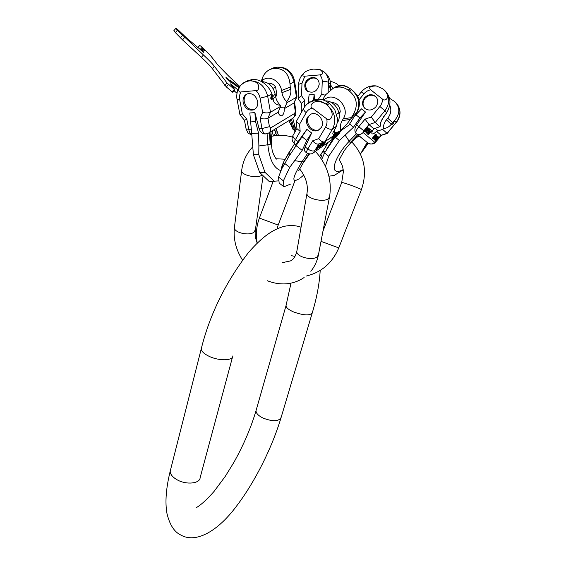 <?xml version="1.0" encoding="UTF-8"?>
<svg xmlns="http://www.w3.org/2000/svg" width="566" height="566" viewBox="0 0 566 566"><rect width="100%" height="100%" fill="white"/><g stroke="black" fill="none" stroke-linecap="round" stroke-linejoin="round"><path stroke-width="0.85" d="M308.187 103.238L309.1 94.855L308.074 103.323M304.593 106.917L304.812 100.571L301.367 103.281M313.571 100.069L314.158 94.465L314.434 99.743M308.329 102.05L310.479 101.894M314.158 94.465L309.1 94.855M301.982 83.181L298.622 84.32C298.905 79.778 300.758 75.943 304.168 72.809C305.881 71.04 308.944 69.802 313.352 69.109L319.847 69.469C323.674 72.427 323.646 74.238 319.769 74.903L304.876 76.184L301.982 83.181L301.544 95.704L298.133 98.187L298.254 98.71M304.791 85.551C304.763 87.963 305.633 89.853 307.402 91.225C313.465 93.631 317.399 91.345 319.189 84.384C319.217 82.049 318.396 80.195 316.734 78.823C312.489 75.172 304.741 79.573 304.791 85.551M304.168 72.809C302.223 75.257 302.456 76.382 304.876 76.184M332.992 88.388L330.756 85.204M330.183 81.016L336.508 83.535L338.595 85.82M330.77 86.952L330.318 88.982L329.645 86.457L330.098 84.95L330.77 86.952L330.721 84.476C330.353 79.643 328.549 75.83 325.294 73.049L325.025 72.802M319.769 74.903C321.46 76.672 322.28 78.872 322.231 81.511L321.792 94.161L325.294 95.258M330.742 87.935L330.685 89.704M329.66 86.145L329.737 87.871M317.314 79.339C313.076 75.717 305.357 80.103 305.407 86.06L307.451 91.267M358.533 135.338L368.24 143.318C370.525 144.571 372.654 144.189 374.635 142.165L363.117 132.515C361.051 134.644 358.83 135.062 356.446 133.753L358.533 135.338L350.198 142.667L357.74 134.694M343.187 169.616C339.833 171.399 337.35 171.831 335.737 170.911C330.947 168.647 337.831 153.053 349.321 141.111L356.446 133.753M354.443 116.32L355.95 114.756L359.905 117.954L353.524 127.18L339.381 140.552L328.705 156.28L325.436 166.227M359.905 117.954L365.502 112.033L356.587 124.909C354.549 128.256 354.33 131.043 355.922 133.258L356.347 133.682M349.682 124.046L353.524 127.18M355.95 114.756L361.533 108.849L354.641 116.009M365.502 112.033L361.533 108.849M335.553 137.382L339.381 140.552M328.917 176.21L334.202 175.418L343.222 169.878M334.23 138.302L324.615 152.834L328.705 156.28M324.615 152.834L321.721 159.463M387.165 133.491L381.243 135.387L376.567 131.312L378.23 130.824L375.081 128.277M380.479 125.935L380.734 122.242L383.649 116.653L386.769 112.634L383.607 117.084C381.463 119.737 380.423 122.688 380.479 125.935L379.807 126.742L375.216 122.497L368.968 124.541L363.797 130.817L358.802 126.713L365.035 119.129L368.968 124.541L373.716 128.765C372.011 131.284 371.445 132.946 372.025 133.774C372.888 134.291 374.402 133.47 376.567 131.312M377.076 138.437L376.659 138.083L377.748 136.01L375.279 139.031L374.784 140.035L375.428 140.722L378.668 136.823L377.076 138.437L376.489 137.948M375.555 136.406L373.397 139.003L376.645 135.911L374.296 139.76L376.991 136.364L376.864 135.387L375.704 136.533M372.598 138.323L373.199 138.833L376.468 134.892L375.874 134.375L375.06 134.68L372.987 137.078L372.598 138.323M371.678 130.704L368.353 134.729L371.841 130.845M369.81 132.175L369.35 131.779L370.433 129.614L367.476 133.986L368.133 134.545L371.466 130.513L369.81 132.175L369.35 131.779M368.36 129.444L367.284 130.739L367.702 131.1L368.699 129.437L369.329 129.989L367.263 132.486L366.605 132.373L366.641 131.524L366.138 132.416L366.428 133.102L367.624 132.508L369.633 129.954L369.534 128.829L368.36 129.444M368.6 128.008L365.226 132.09L366.068 131.765L368.763 128.149M365.77 128.991L365.636 129.918L366.443 129.869L365.098 131.093L364.837 130.13L364.554 131.517L365.905 130.746L367.921 128.015L367.935 127.421L367.228 127.407L365.77 128.991M376.192 138.536L376.659 138.939L375.626 140.184L375.152 139.639L375.951 138.345M373.461 138.203L373.206 137.121L375.456 134.878L375.902 135.267L373.461 138.203L373.015 137.821M368.869 132.246L369.386 132.692L368.325 133.979L367.794 133.378L368.6 132.027M366.103 128.829L367.405 127.711L366.747 129.381L366.16 129.628L365.954 128.708M382.517 99.142L370.702 89.817C368.268 87.475 370.107 86.174 376.22 85.926L382.63 88.713L384.088 89.867C391.821 97.96 384.448 101.816 382.517 99.142L382.255 101.93L380.953 105.12L371.289 117.063L375.216 122.497L384.922 110.752L386.769 112.634C391.318 104.71 391.021 97.734 385.87 91.706M375.817 106.889C372.357 110.391 368.763 110.95 365.028 108.552C361.929 105.446 361.745 101.88 364.469 97.861C368.013 94.26 371.678 93.751 375.47 96.326C378.392 99.46 378.512 102.984 375.817 106.889M396.136 103.033C401.117 108.927 401.153 115.337 396.25 122.256L387.201 133.477L382.673 129.388L383.338 128.588C386.712 128.241 389.366 126.777 391.311 124.195L392.224 123.098L391.672 124.697L393.398 123.565L394.254 121.57L392.882 122.313L394.552 120.53C400.127 113.886 400.219 107.59 394.835 101.647L389.55 98.272M379.807 126.742L373.716 128.765M382.673 129.388L378.23 130.824M392.224 123.098L392.882 122.313M383.338 128.588C383.281 125.383 384.307 122.468 386.422 119.851L387.767 118.23C390.986 114.007 391.651 109.641 389.762 105.135M391.828 123.749L393.328 121.902M364.907 108.46C362.424 105.333 362.445 101.972 364.978 98.364C368.516 94.777 372.18 94.267 375.958 96.836L376.121 96.977M375.145 140.481L375.484 140.064M376.524 138.819L376.935 138.323M375.626 140.184L374.94 139.611M376.744 136.017L376.899 135.394M375.767 135.147L375.845 134.368M372.909 138.585L373.327 138.09M367.836 134.298L368.19 133.873M369.258 132.578L369.683 132.069M368.325 133.979L367.801 133.534M369.365 129.635L369.485 128.815M366.167 132.861L366.938 132.585M366.853 132.585L366.287 132.048M368.714 129.098L369.103 129.345M367.405 130.845L367.886 130.364M367.575 127.859L367.659 127.279M364.398 131.291L364.773 130.965M365.601 129.812L366.443 129.869M197.718 47.445L199.656 45.252M239.758 86.4L228.685 76.141L218.066 65.196L210.142 55.114L200.548 45.846L204.949 50.99L201.036 48.506L203.852 52.468L186.992 38.361L177.561 29.368L175.877 28.335L177.399 30.196L175.354 32.587L173.875 30.684M175.354 32.587L182.528 39.896L201.39 57.329L203.449 54.973C208.578 59.763 212.222 63.526 214.38 66.264L226.98 82.933L235.003 89.937L230.511 83.867L237.876 89.853M228.537 84.483L226.358 86.923L212.3 68.62C210.156 65.875 206.519 62.111 201.39 57.329M226.358 86.923L232.124 91.869L234.296 89.449M234.989 89.952L232.831 92.35L232.124 91.869M236.963 93.241L234.183 90.85M238.958 87.61L238.562 87.567M239.008 87.525L235.378 84.03L238.689 87.426M237.925 86.556L238.88 87.461L237.89 86.591M177.399 30.196L203.449 54.973M239.107 87.369L233.999 82.848L238.852 87.801M234.381 84.292L236.8 86.025L233.114 82.226L235.046 84.348L230.603 80.513L237.31 86.556L235.838 85.678M234.465 84.192L235.909 85.608M229.591 80.294L235.173 85.303L230.284 81.023M229.697 80.167L230.341 80.952M230.277 81.773L226.492 78.193L227.652 78.716L231.105 82.148L227.405 78.334L225.961 77.415L232.216 83.301L230.213 81.844M314.003 152.417L337.421 135.677L313.012 153.103C311.491 154.285 309.34 154.178 306.546 152.785L306.602 152.82M289.757 167.345L284.811 163.546L289.021 156.195L302.046 136.809L306.8 140.41L302.202 150.358L289.757 167.345L283.389 180.83L283.899 186.759L290.733 184.035M306.8 140.41L311.654 132.989L305.18 146.969C304.211 149.459 304.324 151.136 305.527 152.006L305.69 152.134M295.813 145.497L302.202 150.358M302.046 136.809L306.871 129.381L298.105 141.606C296.57 143.658 295.629 144.528 295.282 144.224L294.327 143.495M311.654 132.989L306.871 129.381M284.811 163.546L281.712 168.909L278.543 177.094L279.165 183.094L283.899 186.759M278.543 177.094L283.389 180.83M327.721 139.76C328.153 139.951 329.087 139.307 330.53 137.821M339.607 131.376L338.1 133.06L338.758 131.68M338.482 131.779L336.416 135.543L337.775 134.651L339.826 131.298M335.482 134.609L333.756 137.446L337.032 133.003L335.525 136.215L337.258 133.378L337.364 132.451L335.482 134.609M333.367 135.861L331.888 138.585L333.36 137.722L335.985 133.406L334.761 134.255M325.747 141.132L324.106 144.153L326.066 140.906M324.99 141.649L323.568 143.127L324.042 142.066M323.738 142.179L322.061 145.582L323.356 144.677L325.316 141.429M320.752 144.528L319.91 145.929L321.53 143.771L322.457 143.134L322.273 143.75L319.174 147.422L320.653 146.396L322.599 143.523L322.634 142.625L320.752 144.528M320.278 144.252L317.639 148.653L320.278 144.252M316.663 148.016L318.156 147.096L316.649 149.07L315.934 149.24L315.87 149.827L317.087 148.816L319.281 145.158L317.901 146.113L316.663 148.016M337.669 133.675L338.595 133.031L337.76 134.397L336.742 135.055L337.555 133.59M334.584 134.694L335.348 134.163L333.395 137.382L332.32 137.97L333.671 135.649M323.122 143.757L324.148 143.049L323.306 144.443L322.174 145.172L323.002 143.665M317.052 147.584L318.835 145.575L317.823 147.266L316.918 147.478M318.8 143.913L314.795 150.606C313.005 151.462 310.684 150.924 307.833 148.985L312.665 140.814C314.823 143.424 316.819 144.479 318.644 143.962L324.29 141.981M325.712 103.995L327.056 104.993C337.386 114.926 329.207 122.355 326.738 118.867L312.39 108.148C308.371 106.79 313.231 96.984 325.712 103.995L327.098 104.965L329.483 103.472L328.153 102.481C323.08 99.156 318.262 98.335 313.705 100.012L310.989 101.639M321.318 127.456L318.318 130.208C311.717 133.76 303.404 123.657 307.579 117.148L310.762 114.24C317.399 110.823 325.577 121.067 321.318 127.456M293.301 134.906L293.039 135.373C292.735 136.654 293.549 138.062 295.459 139.597L300.171 131.376L296.938 128.616M350.304 88.721L351.592 89.661C355.823 93.206 358.158 96.142 358.596 98.47C359.983 103.267 359.481 107.788 357.082 112.04L348.939 125.086L340.102 131.199L340.64 130.321C345.536 125.68 348.727 122.058 350.191 119.447L353.014 116.568L353.481 115.351L351.493 117.332L353.014 115.068C358.342 105.594 357.125 97.585 349.364 91.055L351.557 89.683L350.304 88.721C347.574 86.817 345.288 85.77 343.435 85.572L335.808 86.739L332.928 88.438M356.842 112.436L348.939 125.086M326.738 118.867C327.367 121.916 326.971 124.676 325.563 127.138L318.708 138.663C320.88 141.288 322.875 142.349 324.693 141.84L334.244 135.253L334.782 134.361C332.921 134.68 332.376 134.015 333.155 132.38L336.529 126.232L337.782 119.362L334.697 109.45L329.483 103.472M334.584 133.18L335.737 132.755L334.478 131.807M340.102 131.199L335.737 132.755M325.45 100.897C335.1 100.571 342.706 113.936 337.669 122.256M334.563 129.713L334.782 134.361M333.155 88.338C338.496 86.152 343.47 86.739 348.069 90.107L350.269 88.742C345.536 85.48 340.711 84.815 335.808 86.739L333.155 88.338L325.62 94.784L322.563 99.779M348.069 90.107L349.364 91.055M350.948 118.216L351.493 117.332M340.64 130.321C339.947 126.763 340.456 123.522 342.168 120.593L343.265 118.782C351.083 107.321 334.152 90.411 324.268 99.75L323.787 100.182M300.171 131.376L299.577 124.244L296.358 121.867L296.577 120.975M339.091 113.886L340.272 111.919C339.798 105.856 336.749 102.672 331.124 102.368M340.272 111.919L336.834 114.169M319.656 129.373L319.337 129.536C312.736 133.088 304.437 122.999 308.611 116.504L310.465 114.382M337.485 132.953L337.131 132.692M322.825 143.092L322.464 142.823M316.316 149.573L315.948 149.297M317.264 147.981L316.903 147.712M295.983 130.194L292.771 118.329M278.571 180.887L269.232 181.537L259.653 172.453L253.405 154.808L251.7 133.491L258.556 133.109L258.881 145.971L270.223 144.464L269.409 132.55M274.489 181.438L264.966 172.312L258.768 154.596L258.881 145.971M264.966 172.312L259.653 172.453M258.768 154.596L253.405 154.808M251.7 133.491L249.818 112.981L254.891 112.62L259.108 128.73C260.388 132.402 262.596 134.128 265.751 133.916M246.847 119.263L244.441 120.24L246.083 128.921L248.722 129.345L246.847 119.263L242.34 113.823L239.97 114.834L244.448 120.254M296.909 96.871L293.938 103.026L295.275 111.162L294.745 113.391C295.02 115.839 294.214 117.565 292.325 118.563L269.098 132.741M274.828 68.408L277.255 67.184C285.929 67.29 291.504 72.193 293.98 81.872L294.561 81.207C293.676 76.368 291.306 72.519 287.443 69.675C285.363 67.955 281.981 67.121 277.298 67.163L275.89 67.326L273.463 68.55L274.828 68.408C283.757 68.337 288.823 73.545 290.025 84.037L290.273 87.157L281.535 90.454L281.918 92.683C282.561 96.234 284.167 99.22 286.736 101.647L286.92 102.743L296.478 97.232L293.938 103.026L284.302 108.658C284.337 112.726 283.382 115.103 281.444 115.789C280.057 115.874 278.96 114.7 278.139 112.259L267.951 118.216C265.914 119.086 263.31 119.136 260.134 118.379L261.973 128.56L269.444 126.671L267.951 118.216L270.477 112.224L280.595 106.394L280.411 105.29C275.939 104.837 273.512 102.779 273.137 99.114L272.869 97.564L271.921 99.885L270.661 98.187L271.546 95.307L272.671 96.453L272.869 97.564M250.469 121.923L255.535 121.598L258.556 133.109M255.535 121.598L254.891 112.62M272.671 96.453L271.949 93.921C270.562 90.235 268.355 87.03 265.334 84.292C261.336 80.86 257.19 79.261 252.896 79.495L248.863 80.959L250.222 80.846C261.768 81.2 259.398 91.664 255.952 90.61L240.932 91.925C239.602 94.239 239.192 96.864 239.708 99.807L242.34 113.823M243.161 102.51C245.043 108.516 248.559 110.971 253.702 109.868C256.837 108.325 258.146 105.488 257.636 101.356C255.797 95.371 252.316 92.881 247.193 93.885C243.96 95.435 242.616 98.307 243.161 102.51M250.222 80.846L248.821 80.98C237.076 83.563 237.331 93.56 240.932 91.925M281.535 90.454C280.255 80.988 269.282 74.917 262.914 80.039L261.329 81.483C262.744 75.271 265.864 71.174 270.668 69.179L273.463 68.55M286.92 102.743L284.302 108.658M268.022 83.287C271.015 82.912 273.534 84.15 275.585 87.008L276.887 94.586L275.677 97.034M246.111 81.532L251.502 79.629M261.513 81.582C268.553 81.957 273.088 86.089 275.133 93.977L275.515 96.22C276.18 99.807 277.814 102.835 280.411 105.29M255.952 90.61C258.131 92.64 259.504 95.152 260.084 98.144L262.624 112.379C265.822 113.136 268.44 113.087 270.477 112.224L267.676 96.255L271.949 93.921M286.736 101.647C290.16 96.715 291.455 92.619 290.641 89.371L281.918 92.683M290.273 87.157L290.641 89.371M294.582 81.334L297.009 96.248L296.478 97.232L293.98 81.872L290.025 84.037M280.595 106.394L278.139 112.259M271.093 95.597L271.772 97.09L271.34 99.673M275.38 95.413L276.887 94.586M273.038 88.374L275.585 87.008M271.546 68.734L273.859 67.701L277.298 67.163M247.123 93.914C244.703 95.732 243.755 98.399 244.279 101.908C246.153 107.908 249.663 110.356 254.806 109.259L254.898 109.217M286.184 305.088L286.007 305.697C286.12 307.699 288.667 309.793 293.662 311.993C304.034 315.595 310.253 315.814 312.333 312.658C316.875 297.433 319.493 283.361 320.193 270.442M256.249 409.883L256.023 410.668C255.959 413.18 258.259 415.635 262.942 418.026C272.741 421.776 278.805 421.578 281.125 417.432L312.149 313.274M232.541 356.983L200.152 477.612C200.003 483.612 186.412 485.069 177.285 479.89C172.481 477.166 170.133 474.209 170.239 471.025L170.571 469.716M232.824 355.929C233.072 360.768 219.014 361.115 209.179 356.361C204.001 353.856 201.362 351.316 201.27 348.748L201.531 347.715M341.68 182.592L341.715 182.507C342.182 181.969 358.71 187.877 361.044 189.412L361.363 189.773L338.779 247.915L321.021 241.357M294.759 181.276L278.168 225.07L259.384 218.073C256.37 226.259 255.648 234.572 257.233 243.019M322.252 158.013L320.979 154.483M301.105 110.894L302.81 109.931M321.792 94.161L318.403 99.149M301.544 95.704L304.812 100.571M298.133 98.187L298.615 84.504M330.721 84.476L328.471 82.424L328.153 91.763M319.847 69.469L323.858 71.705C326.992 74.387 328.528 77.967 328.471 82.424C327.311 81.66 325.231 81.348 322.231 81.511M337.577 84.532L338.892 85.756M345.218 135.302L350.198 142.667M326.582 149.318L332.758 139.328M367.235 142.399L361.83 151.469L367.971 142.993M368.233 143.318L362.537 151.172L361.83 151.469M374.635 142.165L376.256 141.366L381.222 135.401M376.079 141.217L381.024 135.274L386.988 133.364L396.25 122.256L394.552 120.53M363.797 130.817L363.117 132.515M356.587 124.909L358.802 126.713C356.488 129.685 355.526 131.871 355.922 133.258M370.702 89.817C368.02 90.334 365.77 91.678 363.952 93.85L358.978 99.956M365.035 119.129L371.289 117.063M384.972 90.687C390.024 96.864 390.009 103.55 384.922 110.752L379.949 106.549M387.767 118.23L392.613 122.567M357.726 96.369L361.334 91.925L363.952 93.85M386.422 119.851L391.311 124.195M273.654 135.904C273.951 134.637 274.708 133.901 275.918 133.703L276.003 133.788M199.77 45.379L197.859 47.572M232.753 85.416L232.124 86.117M226.98 82.933L224.801 85.367M212.3 68.62L214.38 66.264M184.587 37.505L182.528 39.896M182.464 35.439L180.412 37.83M201.263 48.909L200.392 49.907M202.932 49.702L203.42 49.136M241.746 169.984L241.647 170.741C241.357 175.326 257.205 178.764 262.058 175.135M234.487 226.902L234.381 227.716C234.027 232.704 249.38 236.185 254.028 232.138L255.407 229.662L263.048 176.139M329.44 197.364L318.538 254.311L317.413 256.568C313.005 261.145 296.223 256.957 296.81 251.46L296.973 250.533M315.439 151.412C327.353 164.847 332.072 179.875 329.61 196.494L328.492 198.574C324.007 202.784 306.454 198.673 306.956 193.572L307.105 192.716M299.308 178.729C291.249 183.525 292.162 177.873 302.039 161.777L303.843 161.671L309.397 153.917M281.401 169.552C281.323 167.833 282.158 165.145 283.913 161.466L289.629 151.348M303.843 161.671L309.008 153.86M327.389 143.078L325.853 146.226L327.608 142.929M294.914 160.694L302.039 161.777L307.564 153.407M289.021 156.195L289.304 152.056L294.674 143.757M327.99 142.66L325.853 146.226M337.421 135.677L341.156 130.47M339.034 133.753L340.965 130.605M314.795 150.606L314.767 151.462M305.18 146.969L307.833 148.985C306.63 151.072 306.206 152.332 306.546 152.785L305.527 152.006M296.931 128.532L293.039 135.373C291.44 138.408 291.851 141.097 294.27 143.453C293.888 142.979 294.285 141.691 295.459 139.597L298.105 141.606M312.39 108.148C309.68 108.7 307.614 110.193 306.185 112.627L299.577 124.244M312.665 140.814L318.708 138.663M353.014 115.068L356.615 112.627C360.74 104.052 359.049 96.404 351.557 89.683L351.592 89.661M327.056 104.993L327.098 104.965C334.923 112.04 336.77 120.013 332.624 128.878L324.877 141.726M325.563 127.138C328.485 129.112 330.841 129.692 332.624 128.878L336.529 126.232M343.265 118.782L351.245 117.65M323.37 100.033L323.957 97.416M313.705 100.012L310.819 101.746C315.849 99.793 320.823 100.536 325.754 103.974L328.153 102.481M303.914 107.979L303.652 108.431C303.383 109.677 304.225 111.07 306.185 112.627M322.832 99.857L322.917 99.199M342.168 120.593L350.191 119.447M296.358 121.372L303.652 108.431C305.315 105.41 307.699 103.182 310.819 101.746L307.373 103.882M294.943 132.019L294.051 128.319L293.273 129.904L288.893 120.657M294.398 123.869L294.051 128.319L291.433 119.108M280.899 170.656C273.767 168.137 269.416 159.527 267.845 144.825L267.074 133.71M251.764 134.482C250.306 133.788 249.295 132.076 248.722 129.345L251.24 129.197M246.047 128.765L247.752 132.494C248.078 133.307 249.422 134.022 251.771 134.616M295.275 111.162L295.841 110.412L294.511 102.326M259.108 128.73L261.973 128.56C262.758 132.133 264.103 133.916 266.013 133.901L268.242 133.265C270.166 132.246 270.965 130.477 270.654 127.937L294.745 113.391M270.654 127.937L269.444 126.671M270.994 131.581L270.223 144.464M293.273 129.904L290.372 119.751M262.624 112.379L260.134 118.379M248.516 80.322L245.941 81.617L248.821 80.98M239.708 99.807L237.083 99.524C235.923 94.77 238.109 88.629 238.505 88.445C238.944 86.563 241.42 84.292 245.941 81.617L243.26 83.011M239.977 114.841L237.055 99.39M285.059 107.045L280.163 107.406M275.133 93.977L272.748 96.828M252.896 79.495L250.264 80.825C259.178 81.023 264.987 86.166 267.676 96.255L260.084 98.144M275.515 96.22L273.137 99.114M275.932 67.304L270.661 69.179L273.859 67.701M196.006 507.815C200.718 505.197 206.724 499.75 214.019 491.479L225.254 476.381L233.68 462.719C243.479 445.322 250.922 427.974 256.023 410.668L286.007 305.697L291.002 283.156M180.533 534.877C174.201 531.814 169.687 524.71 166.991 513.574C164.939 502.36 166.022 488.182 170.239 471.025L201.27 348.748C209.795 314.491 225.551 282.392 248.538 252.464C262.716 236.34 272.501 229.867 283.559 226.478C289.771 225.112 295.431 225.296 300.539 227.037L301.055 227.228M180.717 534.983C196.268 543.961 218.426 530.526 236.468 506.188C255.096 481.758 272.105 447.614 281.125 417.432M277.071 228.756L278.168 225.084M338.772 247.929C332.369 263.006 321.46 272.402 306.036 276.116M325.188 151.766L322.861 151.631M351.656 141.84C364.405 155.332 367.652 171.279 361.398 189.681M339.232 159.881C343.208 166.192 342.692 167.373 343.399 171.604L341.715 182.507L322.974 231.161M294.971 256.412L291.497 255.69M273.137 181.46L259.384 218.087M301.218 112.747L301.381 103.033M322.74 151.822L323.207 153.075M298.169 98.583L301.367 103.345M317.3 79.325L316.734 78.823M339.112 159.987L344.163 150.733C349.632 143.424 354.613 138.493 359.12 135.946L365.572 141.167M368.24 143.318C372.003 144.655 374.671 144.005 376.256 141.366M360.422 153.973L362.403 151.363M396.398 122.426C400.714 116.66 401.16 110.83 397.728 104.943M361.334 91.925C365.367 87.263 370.334 85.268 376.22 85.926M375.47 96.326L375.958 96.836M277.609 135.444L275.975 133.753M275.38 131.241L275.946 133.725M272.196 132.713L273.633 135.911M277.616 132.119C276.916 132.444 275.649 131.694 273.81 129.862M276.01 130.088L275.904 131.156M199.621 45.195L197.69 47.417M175.877 28.335L173.847 30.72M201.036 48.506L200.067 49.617M242.538 260.091C235.987 249.847 233.27 239.057 234.381 227.716L241.647 170.741C242.757 161.565 246.401 153.655 252.578 147.004M282.101 262.723L290.457 260.912C293.4 259.518 295.516 256.37 296.81 251.46L306.956 193.572C308.357 185.209 305.937 177.017 299.697 168.993M267.272 280.722C272.635 282.851 278.118 283.92 283.715 283.92C291.101 283.842 297.9 281.712 304.119 277.524M276.109 158.749L285.016 159.216M271.581 136.314C278.401 134.828 285.321 135.076 292.339 137.057M310.833 271.284C314.597 266.65 317.101 261.308 318.354 255.259M255.287 230.475C254.827 234.43 255.457 238.626 257.19 243.062M309.567 153.931L302.923 163.383L298.678 170.734M281.712 168.909L283.913 161.466L294.589 143.693M336.678 136.597L339.282 133.541M300.702 177.653L303.758 175.043M319.634 156.435L326.426 145.611M324.268 99.75L323.313 100.019M296.358 121.867L296.966 128.977M318.318 130.208L319.337 129.536M278.486 135.394L276.088 128.475M293.223 118.004C296.442 113.816 295.402 116.702 295.862 110.568M272.798 130.477C271.206 135.854 270.902 141.741 271.871 148.15C272.288 153.506 276.335 159.541 276.477 159.081M262.914 80.039L262.893 79.367L261.315 81.476M254.806 109.259L253.702 109.868"/></g></svg>
